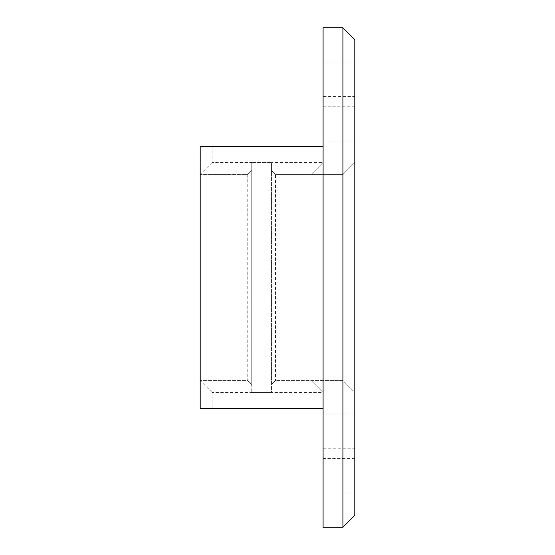 <?xml version="1.0" encoding="UTF-8"?>
<svg xmlns="http://www.w3.org/2000/svg" width="555" height="555" viewBox="0 0 555 555"><rect width="100%" height="100%" fill="white"/><g stroke="black" fill="none" stroke-linecap="round" stroke-linejoin="round"><path stroke-width="0.42" stroke-dasharray="2.77 2.08" d="M275.516 174.43L271.555 170.461L275.516 174.43L342.914 174.43L342.914 527.25L354.805 515.359L354.805 392.461L342.914 380.57L275.516 380.57L271.555 384.539L275.516 380.57L275.516 174.43L342.914 174.43L354.805 162.539L354.805 392.461L342.914 380.57L311.195 380.57L323.086 392.461L323.086 408.32L212.086 408.32L212.086 392.461L271.555 392.461L271.555 162.539L251.734 162.539L271.555 162.539L271.555 392.461L323.086 392.461L323.086 527.25L342.914 527.25M212.086 146.68L200.195 146.68L200.195 174.43L247.766 174.43L247.766 380.57L200.195 380.57L247.766 380.57L251.734 384.539L251.734 392.461L251.734 162.539L212.086 162.539L212.086 146.68L323.086 146.68L323.086 162.539L271.555 162.539M251.734 392.461L271.555 392.461M323.086 392.461L311.195 380.57L275.516 380.57M354.805 162.539L342.914 174.43L342.914 27.75L354.805 39.641L354.805 162.539M354.805 492.854L354.805 458.576L354.805 492.854L323.086 492.854L323.086 458.576L323.086 492.854M354.805 448.246L354.805 413.968L354.805 448.246L323.086 448.246L323.086 413.968L323.086 448.246M354.805 141.032L354.805 106.754L354.805 141.032L323.086 141.032L323.086 106.754L323.086 141.032M354.805 96.424L354.805 62.146L354.805 96.424L323.086 96.424L323.086 62.146L323.086 96.424M212.086 408.32L200.195 408.32L200.195 380.57L212.086 392.461M251.734 162.539L251.734 384.539L247.766 380.57M311.195 174.43L323.086 162.539L311.195 174.43M212.086 162.539L200.195 174.43L247.766 174.43L251.734 170.461L247.766 174.43M200.195 174.43L200.195 380.57M342.914 27.75L323.086 27.75L323.086 408.32M323.086 146.68L323.086 162.539M354.805 458.576L323.086 458.576M354.805 413.968L323.086 413.968M354.805 106.754L323.086 106.754M354.805 62.146L323.086 62.146"/><path stroke-width="0.83" d="M323.086 408.32L200.195 408.32L200.195 146.68L323.086 146.68M354.805 39.641L354.805 515.359L342.914 527.25L323.086 527.25L323.086 27.75L342.914 27.75L354.805 39.641M342.914 27.75L342.914 527.25"/></g></svg>
